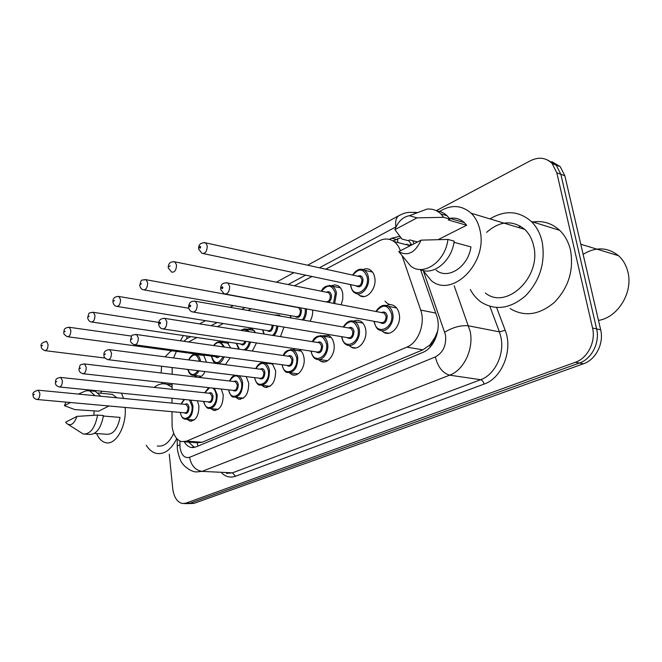 <?xml version="1.0" encoding="UTF-8"?>
<svg xmlns="http://www.w3.org/2000/svg" width="662" height="662" viewBox="0 0 662 662"><rect width="100%" height="100%" fill="white"/><g stroke="black" fill="none" stroke-linecap="round" stroke-linejoin="round"><path stroke-width="0.99" d="M362.975 269.558C365.565 268.408 367.989 268.524 370.248 269.914C372.607 271.503 374.104 274.085 374.758 277.659C376.968 288.409 366.773 300.391 359.714 295.608L357.629 293.854M331.389 285.736L334.831 284.875L338.1 285.769C340.558 287.275 342.113 289.906 342.767 293.663L342.759 299.307L341.079 304.793M274.291 315.021L279.099 315.071L280.638 316.122M246.545 329.254L251.957 328.633L255.673 332.721M221.216 342.246L223.102 341.369M227.008 341.948L230.707 347.989M197.135 354.609L197.69 354.261M203.656 355.064L206.519 362.23M386.451 305.53C389.165 304.305 391.738 304.396 394.171 305.803C396.819 307.482 398.516 310.271 399.252 314.169C401.561 325.125 391.3 337.057 383.836 332.374L381.626 330.652M353.359 321.111L356.95 320.185L360.418 321.045C363.173 322.634 364.919 325.464 365.664 329.552C367.716 339.937 358.572 351.282 351.547 347.31L349.172 345.539M322.129 335.824L328.633 335.493C331.455 336.975 333.234 339.838 333.962 344.066C335.791 353.947 327.582 364.754 320.987 361.378L318.472 359.574M292.621 349.743L295.285 348.75M298.835 349.279C301.582 350.719 303.304 353.558 303.999 357.794C305.637 367.228 298.206 377.547 292.008 374.642L289.41 372.822M264.676 362.925L265.445 362.486M272.206 363.405L275.632 370.786C275.574 382.024 271.867 387.485 264.51 387.179L261.846 385.35M246.206 376.604L248.73 383.108C248.68 393.849 245.23 399.169 238.378 399.062L235.746 397.299M221.257 389.033L223.193 394.809C223.144 405.103 219.925 410.274 213.52 410.332L210.93 408.636M197.4 400.775L198.914 405.922C198.865 415.819 195.844 420.858 189.845 421.04L187.313 419.41M171.988 411.673L172.112 426.345C173.212 434.826 176.365 439.924 181.554 441.628L186.568 441.157L406.807 347.145C418.343 342.717 425.649 323.412 420.684 310.064L402.314 256.409M434.818 337.711L429.779 345.167C432.509 343.843 434.189 341.36 434.818 337.711L437.748 330.909M197.499 442.787L202.191 442.241L422.886 349.817L429.439 345.307M172.178 367.526L172.145 374.262M172.103 383.588L172.079 389.314M172.046 398.243L172.021 403.108M176.39 351.39L173.585 357.902M400.378 250.749L400.345 250.641C398.954 246.678 396.852 243.649 394.031 241.564C389.422 238.419 384.432 238.204 379.061 240.918L325.754 269.186M312.001 276.484L294.433 285.802M251.204 308.732L247.969 310.445M223.317 323.519L217.351 326.68M196.92 337.512L188.538 341.964M230.177 357.712L225.361 364.671M256.492 342.933L252.338 351.083M283.99 327.102L280.481 336.627M312.663 310.056C312.886 314.127 312.001 317.851 310.006 321.236M205.005 371.556C203.308 375.155 201.157 377.092 198.542 377.373M197.019 377.191L194.479 375.445M436.241 210.681L530.428 160.742C538.868 156.637 546.117 157.589 552.174 163.588L556.808 172.799L592.548 328.021L596.619 328.906C600.078 342.527 591.696 358.978 579.457 363.024L190.011 503.244L186.568 503.617L190.011 503.244L579.457 363.024C591.696 358.978 600.078 342.527 596.619 328.906L560.846 174.288L596.619 328.906L600.666 329.792C604.116 343.355 595.759 359.731 583.528 363.752L194.082 503.343L188.182 503.658M547.846 160.163L556.212 165.111L560.846 174.288L556.212 165.111L547.846 160.163M551.868 161.677L560.209 166.617L564.851 175.761L600.666 329.792M184.276 441.819C186.072 444.889 188.298 446.751 190.954 447.421L195.869 446.958L422.695 352.457C434.322 348.104 441.645 328.931 436.606 315.633L420.569 269.608M194.421 447.421L188.678 442.125M161.114 372.971L161.602 366.235M165.111 356.801L170.134 351.787L172.004 350.794M592.548 328.021C595.999 341.683 587.599 358.216 575.344 362.288L185.906 503.145L182.48 503.525C177.151 502.218 173.899 497.228 172.724 488.564L169.257 454.19M162.157 383.836L162.016 382.471M399.74 236.334L391.614 238.212L389.38 239.387M411.747 244.932L408.595 240.496M393.087 240.935L400.849 237.699M176.771 438.567C171.185 449.655 164.457 454.612 156.588 453.445C152.533 452.527 149.091 449.804 146.261 445.269M125.168 407.453C126.79 426.138 115.676 445.725 105.606 442.655C101.84 441.686 98.845 438.658 96.594 433.569M173.709 433.32C169.298 442.729 163.828 446.958 157.308 445.981M110.215 394.188L112.457 394.403L116.826 397.788M108.949 405.988L98.655 411.185L74.914 409.613L64.471 405.707L65.894 402.099M70.462 402.513L64.471 405.707M84.314 391.515L85.936 390.82L89.627 390.795L94.964 395.677M93.077 391.134L95.46 391.374L100.831 396.24M103.413 416.034L120.045 417.416C117.563 429.092 113.061 434.711 106.541 434.264L94.393 433.411M93.789 415.297L94.211 410.804M100.442 393.22L101.931 391.225M121.477 393.178L123.604 398.441M154.13 387.402C158.292 384.101 162.538 383.066 166.857 384.283L172.087 387.27M76.941 416.398C74.169 423.978 70.76 426.345 66.721 423.498L65.654 422.182L76.941 416.398L97.595 415.074C95.03 428.107 90.231 434.413 83.205 433.999L68.343 424.557M97.595 415.074L103.487 415.57C100.922 428.537 96.122 434.818 89.072 434.404L85.29 434.148M583.123 254.349C595.817 246.645 607.617 247.1 618.523 255.706C623.074 259.835 626.178 265.172 627.833 271.71C633.46 292.199 617.828 317.595 598.481 320.4M489.93 218.899C505.065 209.871 518.876 210.739 531.354 221.513C536.667 226.768 540.283 233.562 542.186 241.911C545.546 262.442 540.076 280.34 525.777 295.616C510.476 308.732 495.656 310.933 481.307 302.22C476.764 299.042 473.09 294.805 470.301 289.517M532.836 221.977C543.055 220.496 552 223.284 559.688 230.335C564.992 235.482 568.6 242.118 570.528 250.244C573.937 270.228 568.55 287.606 554.392 302.377C539.216 315.054 524.461 317.115 510.129 308.566M438.6 212.072C450.516 204.368 461.389 204.765 471.212 213.255C475.597 217.599 478.543 223.334 480.041 230.45C487.993 263.253 451.865 298.603 431.21 280.531L422.985 270.444M486.644 232.354C499.827 220.777 512.529 219.792 524.743 229.391C529.137 233.587 532.099 239.081 533.63 245.875C541.748 277.146 506.091 310.387 485.354 292.976M417.465 212.684L426.916 209.126C432.187 208.588 436.821 210.177 440.801 213.884L443.656 217.318L449.903 219.13L448.306 219.958L466.636 225.254L438.219 239.611M449.846 218.377C455.324 217.426 460.131 218.824 464.277 222.573L466.636 225.254M417.557 241.953L409.737 239.909L408.239 240.687L401.975 239.056L394.9 229.648C398.011 221.538 402.852 216.888 409.406 215.713L417.002 217.872L394.9 229.648M417.002 217.872L443.656 217.318M436.705 210.921C440.602 211.294 444.053 212.891 447.04 215.713L449.903 219.13M454 242.325L470.939 246.893C468.282 267.026 447.661 280.183 436.043 270.104M518.42 227.488L520.589 226.222M421.098 240.141C415.107 252.81 407.668 256.616 398.772 251.568L421.098 240.141L447.917 239.429C445.46 261.755 423.043 276.915 410.506 265.859L398.772 251.568M447.917 239.429L454.182 241.133C451.923 261.051 433.213 276.186 420.279 269.475M194.562 442.53L197.284 442.878L197.855 446.13M397.622 238.643L397.738 242.515M411.342 244.187L409.48 245.205M429.779 345.167L430.168 347.07M202.191 442.241L186.568 441.157M435.728 313.093L420.684 310.064M422.886 349.817L406.807 347.145M583.528 363.752L575.344 362.288M194.082 503.343L185.906 503.145M564.851 175.761L556.808 172.799M179.89 441.024L179.998 447.322C181.314 455.191 184.508 458.518 189.597 457.31L435.339 356.926C443.151 352.647 446.536 345.324 445.501 334.939L423.606 271.635M454.198 285.818L470.177 331.389C473.934 348.948 463.855 370.132 449.663 375.164L202.059 471.385L196.134 471.956C189.191 471.452 182.422 464.095 182.588 463.623C180.767 461.944 179.054 457.334 177.449 449.804M496.616 307.54L505.197 330.321C513.257 350.033 501.995 378.225 484.063 384.101L235.482 476.251L232.486 472.834L202.059 471.385C195.307 470.243 191.153 465.552 189.597 457.31M435.339 356.926C437.88 367.071 442.655 373.153 449.663 375.164L480.645 379.707C494.787 374.866 504.75 354.336 500.935 337.256L499.405 331.861L468.655 325.853C461.083 325.05 453.122 327.16 444.765 332.167M235.482 476.251C230.542 477.947 225.999 476.921 221.853 473.164M226.512 473.388L232.486 472.834L480.645 379.707C482.292 380.187 483.434 381.651 484.063 384.101M505.197 330.321L499.405 331.861L489.863 306.341M414.238 212.32L417.598 212.593M413.891 243.831L412.798 240.711M396.066 226.801L319.398 267.796M305.654 275.144L288.094 284.536M244.915 307.623L241.696 309.353M217.07 322.518L211.12 325.696M190.722 336.602L186.907 338.646L183.904 341.302M395.901 226.884C395.073 221.505 396.05 217.765 398.822 215.68L399.831 215.142M186.907 338.646L186.85 336.031M179.882 444.963L177.226 445.84L177.391 449.266M407.196 244.088L406.096 244.659M396.083 239.363L391.614 238.212M190.904 400.129L192.973 405.831C192.923 414.594 190.259 419.054 184.971 419.212C183.622 418.351 182.199 419.36 180.205 412.409M180.362 412.426C182.009 423.713 193.527 417.507 191.98 405.972L189.448 399.98M184.557 399.492L181.189 403.994M184.946 404.358C187.007 403.117 188.364 404.11 189.009 407.345C188.645 412.625 187.015 414.437 184.119 412.765M37.279 399.517L184.806 412.831C186.932 412.782 188 410.994 188.025 407.486L186.212 404.482L185.625 404.424M37.751 390.15L38.28 390.208L39.869 393.501C39.745 397.39 38.71 399.385 36.749 399.476C34.184 398.582 32.976 397.225 33.117 395.404M34.399 394.287L33.613 394.734L34.399 394.287M198.972 370.811C197.011 374.402 194.711 375.851 192.079 375.164C190.16 374.642 188.736 372.731 187.809 369.446M187.991 369.47C190.524 375.768 193.825 376.173 197.905 370.679M192.584 360.368L195.729 360.823M194.082 360.616L193.23 360.451M45.992 341.344L46.597 341.427L48.061 344.538C47.912 348.568 46.812 350.595 44.759 350.612C42.186 349.337 41.019 347.997 41.276 346.607M41.789 345.821L42.583 345.332L41.789 345.821M188.935 359.888C190.904 355.519 193.395 353.723 196.415 354.509C198.625 355.469 200.007 357.778 200.536 361.452M199.51 361.32C196.895 353.417 193.337 352.937 188.827 359.88M214.422 388.271L217.177 394.676C217.128 403.795 214.281 408.38 208.638 408.421C206.792 408.752 203.648 403.439 203.747 401.412M203.921 401.429C205.601 413.113 217.839 406.7 216.16 394.817C215.704 391.474 214.496 389.223 212.527 388.064M209.564 387.733L204.839 392.806M208.778 393.228C210.93 391.978 212.345 392.988 213.04 396.257C212.659 401.718 210.93 403.572 207.868 401.826M59.679 386.997L208.588 401.9C210.855 401.892 211.997 400.063 212.022 396.406L210.177 393.377L209.49 393.302M60.168 377.381L60.772 377.456L62.41 380.774C62.286 384.837 61.169 386.889 59.067 386.939C56.493 385.971 55.277 384.589 55.409 382.818M56.783 381.585L55.947 382.057L56.783 381.585M238.692 375.677C240.811 376.976 242.127 379.392 242.64 382.934C242.582 392.458 239.536 397.167 233.496 397.068C231.865 397.374 230.202 394.966 228.498 389.835M228.688 389.852C230.393 401.958 243.426 395.338 241.589 383.083C238.725 374.237 234.762 373.55 229.706 381.031M233.843 381.519C236.094 380.261 237.575 381.295 238.303 384.605C237.906 390.249 236.086 392.152 232.834 390.315M83.379 373.757L233.587 390.398C236.011 390.448 237.236 388.569 237.261 384.754L235.382 381.701L234.596 381.61M83.867 363.877L84.571 363.968L86.25 367.319C86.126 371.572 84.926 373.691 82.667 373.674C80.102 372.598 78.877 371.2 78.985 369.504M80.458 368.155L79.581 368.66L80.458 368.155M262.748 362.611L264.742 362.958C267.266 364.1 268.838 366.64 269.459 370.571C269.393 380.526 266.124 385.367 259.636 385.094C257.799 385.152 256.103 382.661 254.556 377.621M254.754 377.646C256.475 390.216 270.386 383.381 268.383 370.728C265.371 361.758 261.209 361.063 255.896 368.626M260.24 369.189C262.591 367.931 264.155 368.974 264.916 372.325C264.494 378.184 262.557 380.137 259.107 378.184M108.485 359.723L259.901 378.275C262.5 378.407 263.824 376.471 263.848 372.483L261.945 369.413L261.027 369.297M108.982 349.569L109.801 349.685L111.514 353.061C111.382 357.521 110.091 359.706 107.649 359.623C105.035 358.407 103.81 357.008 103.967 355.403M105.548 353.922L104.613 354.451L105.548 353.922M290.709 349.462L293.018 349.9C295.542 351.133 297.114 353.673 297.751 357.53C297.668 367.973 294.135 372.954 287.159 372.458C285.099 372.226 283.386 369.653 282.012 364.729M282.227 364.762C283.94 377.837 298.827 370.778 296.642 357.687C293.481 348.609 289.104 347.889 283.51 355.535M288.078 356.189C290.544 354.923 292.174 355.982 292.993 359.375C292.538 365.457 290.477 367.46 286.803 365.383M135.139 344.836L287.631 365.49C290.428 365.714 291.851 363.728 291.892 359.532L289.973 356.462L288.889 356.305M135.636 334.384L136.595 334.533L138.333 337.926C138.184 342.618 136.786 344.877 134.138 344.703C131.556 343.313 130.34 341.898 130.48 340.45M132.177 338.82L131.184 339.383L132.177 338.82M224.137 356.892C222.076 361.965 219.337 364.083 215.92 363.239C214.356 363.488 212.833 361.104 211.352 356.098M211.526 356.123C214.48 364.497 218.336 364.704 223.094 356.752M68.674 327.185L69.361 327.293L70.859 330.421C70.702 334.633 69.527 336.726 67.325 336.685C64.553 335.038 63.386 333.681 63.833 332.63M64.379 331.761L65.224 331.24L64.379 331.761M68.02 336.784L216.151 356.744L218.319 356.106M223.408 346.946C220.876 341.617 217.674 341.153 213.818 345.572C215.92 342.469 218.237 341.344 220.785 342.188L224.534 347.111M219.536 356.272C218.096 357.96 216.739 358.084 215.456 356.653M250.41 342.022C249.541 345.796 247.911 348.485 245.536 350.107M236.516 343.338L239.429 349.238M243.823 349.867C246.504 348.642 248.358 345.978 249.367 341.865M92.655 312.216L93.458 312.348L94.98 315.484C94.807 319.903 93.541 322.063 91.174 321.955C89.436 321.608 88.278 320.243 87.682 317.859M88.286 316.883L89.171 316.328L88.286 316.883M91.985 322.071L241.357 344.058C242.913 344.472 244.129 343.52 244.998 341.211M244.493 328.857L246.446 329.237L249.111 331.687M246.049 341.369C244.551 345.001 242.755 345.862 240.637 343.95M247.687 331.463C245.784 329.271 243.608 328.931 241.158 330.429M277.841 326.085C277.494 329.999 276.195 333.176 273.952 335.601M262.814 329.866L264.188 334.062M272.612 335.394C275.028 333.118 276.41 329.957 276.766 325.911M118.076 296.344L119.003 296.518L120.534 299.663C120.352 304.305 118.986 306.531 116.429 306.332C114.7 305.927 113.541 304.553 112.962 302.22M113.616 301.119L114.559 300.531L113.616 301.119M117.381 306.489L267.895 330.686C270.485 330.992 271.9 329.146 272.132 325.141M273.224 325.323C272.396 330.95 270.377 332.696 267.15 330.561M320.243 335.568L322.932 336.147C325.423 337.463 326.995 339.995 327.64 343.752C329.237 352.507 321.989 362.097 316.171 359.085C313.846 358.432 312.125 355.808 311.008 351.208M311.231 351.133C312.903 364.77 328.89 357.48 326.498 343.917C323.18 334.715 318.571 333.979 312.679 341.708M317.479 342.461C320.06 341.187 321.773 342.262 322.634 345.696C322.146 352.035 319.953 354.087 316.039 351.853M163.473 329.006L316.891 351.985C319.92 352.316 321.451 350.272 321.5 345.862L319.597 342.8L318.323 342.593M163.969 318.24L165.103 318.439L166.841 321.831C166.683 326.788 165.161 329.122 162.289 328.824C160.51 328.393 159.302 326.97 158.665 324.57M160.485 322.758C160.022 321.856 159.674 322.063 159.434 323.354C159.898 324.248 160.245 324.049 160.485 322.758M351.489 320.88L354.625 321.633C357.066 323.031 358.614 325.547 359.259 329.18C361.055 338.381 352.987 348.444 346.789 344.91C344.314 343.884 342.61 341.269 341.683 337.074M341.882 336.693L341.898 336.817C343.603 350.951 360.699 343.346 358.092 329.345C354.6 320.027 349.751 319.274 343.528 327.069M348.576 327.947C351.282 326.656 353.086 327.756 353.996 331.232C353.467 337.843 351.108 339.945 346.938 337.537M193.652 312.141L347.815 337.678C351.092 338.158 352.763 336.064 352.829 331.397L350.951 328.36L349.437 328.095M194.156 301.045L195.489 301.309L197.226 304.685C197.036 309.94 195.381 312.348 192.245 311.901C190.474 311.355 189.282 309.94 188.687 307.656M190.656 305.645C190.151 304.727 189.779 304.942 189.531 306.283C190.035 307.193 190.408 306.978 190.656 305.645M375.925 311.488C379.715 305.745 383.828 304.015 388.28 306.307C390.63 307.789 392.127 310.263 392.773 313.73C394.8 323.445 385.739 334.029 379.152 329.858C377.315 329.494 375.652 326.912 374.171 322.113M374.336 321.368L374.402 321.823C376.273 336.313 394.411 328.253 391.573 313.904C387.907 304.479 382.793 303.692 376.215 311.545M381.519 312.563C384.365 311.264 386.269 312.381 387.229 315.906C386.633 322.824 384.109 324.976 379.657 322.344M225.883 294.135L380.542 322.51C384.101 323.164 385.921 321.02 386.029 316.08L384.2 313.076L382.396 312.729M226.379 282.682L227.96 283.046L229.664 286.381C229.441 291.975 227.612 294.458 224.186 293.82L220.736 289.625M222.862 287.374C222.324 286.439 221.919 286.671 221.662 288.053C222.2 288.98 222.606 288.756 222.862 287.374M306.357 308.897C306.713 313.068 305.794 316.808 303.585 320.118M290.544 315.642L291.032 317.934M302.36 319.903C304.694 316.651 305.645 312.911 305.207 308.691M300.44 307.813L301.491 310.387C300.953 316.659 298.819 318.679 295.087 316.444M144.324 289.948L295.856 316.577C298.794 316.933 300.3 314.922 300.391 310.544L298.694 307.689L297.486 307.466M145.052 279.505L146.128 279.728L147.667 282.864C147.469 287.763 145.979 290.064 143.207 289.749C141.486 289.261 140.344 287.887 139.781 285.636M140.501 284.387L141.502 283.766L140.501 284.387M329.362 285.396L332.341 286.174C334.509 287.515 335.882 289.848 336.462 293.183L334.699 303.56M333.516 303.337L335.32 293.349C332.167 284.586 327.607 283.89 321.658 291.255M326.416 292.207C328.94 291.023 330.603 292.058 331.422 295.31C331.687 298.454 330.743 300.813 328.592 302.385M326.234 301.938C329.014 301.516 330.363 299.365 330.288 295.475L328.617 292.654L327.202 292.364M173.734 261.606L174.991 261.887L176.522 264.999C176.291 270.187 174.677 272.554 171.665 272.107L168.305 268.011M169.083 266.596L170.151 265.934L169.083 266.596M325.373 301.665L325.853 301.864M372.507 272.065L364.39 270.237C366.475 271.643 367.807 273.936 368.378 277.113C370.315 286.638 361.311 297.263 355.08 293.009C353.169 292.256 351.688 289.865 350.645 285.818M350.752 284.652L350.86 285.512C352.598 299.481 369.868 291.065 367.211 277.287C363.901 268.433 359.11 267.713 352.838 275.127M357.828 276.22C360.467 275.028 362.222 276.079 363.074 279.364C362.428 286.207 359.987 288.318 355.751 285.703M203.515 253.62L356.561 285.876C359.979 286.538 361.766 284.428 361.907 279.538L360.285 276.757L358.63 276.393M204.293 242.524L205.766 242.896L207.264 245.958C206.999 251.477 205.228 253.918 201.96 253.289L198.691 249.243M199.543 247.638C200.048 248.507 200.429 248.275 200.677 246.926C200.172 246.057 199.792 246.297 199.543 247.638M385.044 301.119C386.914 303.486 389.231 304.752 391.987 304.892M197.119 442.704L184.094 441.811M410.217 245.71L394.031 241.564M189.845 421.04L191.434 421.173M213.52 410.332L215.349 410.498M238.378 399.062L240.513 399.285M264.51 387.179L267.001 387.469M292.008 374.642L294.938 375.015M320.987 361.378L324.438 361.866M351.547 347.31L355.643 347.955M383.836 332.374L388.71 333.226M359.714 295.608L364.241 296.526M560.209 166.617L552.174 163.588M193.445 447.586L190.954 447.421M184.086 503.567L186.568 503.617M417.217 212.775C405.756 211.335 403.274 213.735 398.822 215.68L307.615 265.214M293.887 272.67L276.36 282.186M233.281 305.579L230.07 307.325M205.518 320.656L199.585 323.875M183.366 335.518L180.403 340.798M177.242 439.08L177.226 445.642M408.495 244.667L407.718 245.072M184.061 399.443L181.024 403.977M185.658 404.424L38.28 390.208C33.903 391.366 32.173 393.054 33.108 395.264M186.378 419.327L194.214 419.998M193.271 360.451L193.9 360.533M45.364 350.686L105.093 358.059M193.685 375.354L201.43 376.273M188.67 359.855C191.053 355.254 193.635 353.467 196.415 354.509L204.095 355.544M46.597 341.427C42.103 342.444 40.332 344.108 41.267 346.433M208.671 387.634L204.666 392.789M209.523 393.302L60.772 377.456C54.549 378.192 55.889 380.898 55.393 382.636M210.259 408.578L218.22 409.331M235.118 375.238C232.875 375.793 231.005 377.721 229.515 381.014M234.629 381.61L84.571 363.968C78.993 364.812 80.45 364.398 78.968 369.288M235.382 397.266L243.451 398.119M272.843 364.05L264.742 362.958C261.242 361.833 258.23 363.711 255.689 368.602M261.06 369.297L109.801 349.685C105.556 349.958 103.603 351.779 103.942 355.146M261.838 385.35L270.013 386.31M301.193 351.117L293.018 349.9C287.713 349.544 284.47 351.414 283.286 355.511M288.938 356.313L136.595 334.533C130.811 335.253 132.193 334.293 130.447 340.136M289.749 372.789L298.008 373.865M217.773 363.479L225.618 364.497M213.586 345.539C216.019 342.32 218.419 341.203 220.785 342.188L228.564 343.321M63.817 332.423C64.338 330.603 62.989 327.806 69.361 327.293L131.697 336.106M238.742 349.139L236.326 343.33M240.703 330.363L244.51 328.857L254.324 330.495M87.665 317.603C89.246 312.489 87.872 312.952 93.458 312.348L158.739 322.402M263.824 334.004L262.649 330.09M112.929 301.905C112.747 298.223 114.774 296.427 119.003 296.518L188.819 308.244M98.307 393.013L112.457 394.403M78.364 394.072L85.936 390.82M89.627 390.795L95.46 391.374M166.857 384.283L172.103 384.854M449.25 218.203L464.277 222.573M409.406 215.713L426.916 209.126M440.801 213.884L447.04 215.713M471.212 213.255L524.743 229.391M531.354 221.513L559.688 230.335M580.773 244.245L618.523 255.706M331.174 337.496L322.932 336.147C317.669 335.311 314.169 337.148 312.431 341.666M318.364 342.602L165.103 318.439C160.634 318.265 158.475 320.176 158.615 324.181M319.225 359.524L327.558 360.724M362.917 323.122L354.625 321.633C350.479 319.696 346.689 321.5 343.264 327.02M349.486 328.104L195.489 301.309C191.028 300.73 188.736 302.691 188.629 307.185M374.055 321.318L374.154 322.013M382.454 312.745L227.96 283.046C222.986 282.318 220.554 284.321 220.653 289.046M388.28 306.307L396.596 307.962M290.767 317.884L290.395 316.13M297.536 307.474L146.128 279.728C140.319 280.299 141.726 278.909 139.74 285.248M290.328 315.6L290.386 316.055M327.251 292.381L174.991 261.887C170.573 261.283 168.322 263.17 168.247 267.539M321.418 291.206C323.279 286.687 326.92 285.008 332.341 286.174L340.425 287.846M358.68 276.402L205.766 242.896C200.9 242.383 198.509 244.311 198.617 248.672M364.39 270.237C360.302 267.953 356.363 269.566 352.573 275.069M350.496 284.594L350.637 285.719"/></g></svg>
